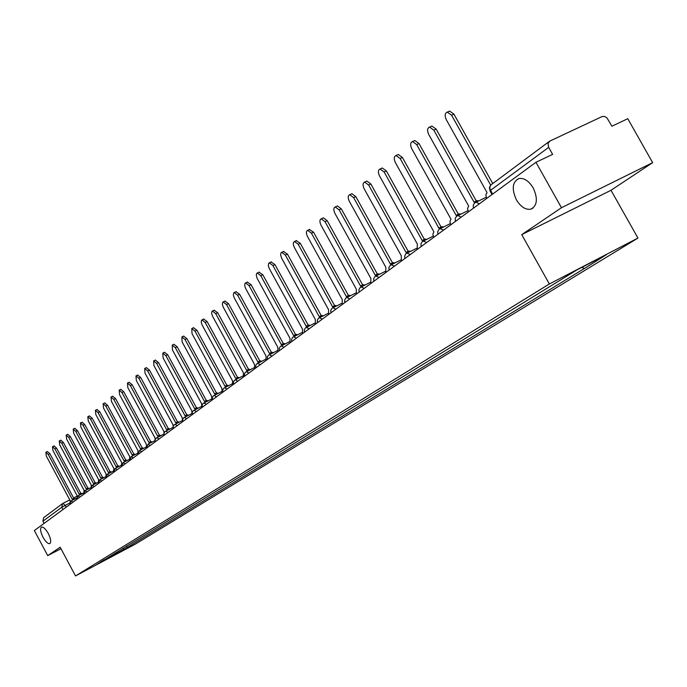 <?xml version="1.0" encoding="UTF-8"?>
<svg xmlns="http://www.w3.org/2000/svg" width="687" height="687" viewBox="0 0 687 687"><rect width="100%" height="100%" fill="white"/><g stroke="black" fill="none" stroke-linecap="round" stroke-linejoin="round"><path stroke-width="1.03" d="M516.409 199.848C511.48 188.942 512.347 181.832 519.003 178.517C524.172 177.83 528.904 180.956 533.189 187.895C538.041 198.586 537.294 205.671 530.957 209.14C525.658 210.076 520.815 206.976 516.409 199.848M43.015 537.243C40.43 531.927 39.923 528.552 41.478 527.109C43.367 526.757 45.634 528.887 48.279 533.481C50.855 538.788 51.379 542.163 49.833 543.606C47.935 543.975 45.668 541.854 43.015 537.243M652.65 162.639L561.468 207.723L535.954 162.287L34.35 530.544L47.729 555.628L60.164 547.213L75.518 575.946L135.425 544.078L637.957 238.063L611.001 190.282L652.65 162.639L627.763 118.705L611.928 126.219L607.016 117.975L604.723 116.524L602.344 116.447L549.883 141.058L547.994 143.531L548.681 147.353L490.484 190.368L490.114 191.08L492.038 194.533M561.468 207.723L521.742 234.628L549.36 283.989L75.518 575.946M535.954 162.287L552.631 154.369L548.681 147.353M47.729 555.628L60.971 548.724M44.097 523.391L42.92 521.201L43.624 517.689L62.508 503.64L61.796 507.246L42.92 521.201M122.509 548.509L124.502 549.196L96.541 564.688L104.244 559.725M124.502 549.196L588.106 266.23L606.423 254.662L576.702 270.068L104.166 560.008M637.957 238.063L549.36 283.989M611.001 190.282L521.742 234.628M126.46 546.088L127.327 547.694M584.044 268.334L581.837 267.406M116.687 553.971L115.193 553.001M73.552 499.698L72.264 499.26L48.296 454.528L45.866 452.295L46.364 456.159L70.246 500.746L69.962 501.965M47.412 451.539L49.911 453.738L73.853 498.427M72.444 499.148L73.998 498.35L75.158 498.882M80.491 494.58L79.177 494.142L54.943 448.937L52.478 446.687L52.968 450.595L77.124 495.662L76.841 496.941M54.033 445.923L56.566 448.139L80.791 493.3M79.366 494.03L80.937 493.223L82.105 493.755M87.584 489.342L86.253 488.912L61.736 443.218L59.237 440.951L59.717 444.918L84.149 490.466L83.866 491.815M60.8 440.187L63.376 442.411L87.876 488.071M86.45 488.801L88.03 487.985L89.216 488.509M94.832 483.992L93.484 483.571L68.683 437.379L66.15 435.094L66.622 439.113L91.328 485.159L91.045 486.594M67.721 434.321L70.34 436.563L95.115 482.712M93.681 483.45L95.278 482.635L96.481 483.15M102.243 478.513L100.869 478.1L75.785 431.402L73.208 429.1L73.672 433.179L98.67 479.724L98.387 481.261M74.797 428.327L77.451 430.586L102.518 477.242M101.075 477.98L102.689 477.156L103.909 477.671M109.826 472.922L108.426 472.51L83.041 425.296L80.431 422.977L80.886 427.108L106.184 474.176L105.901 475.816M82.028 422.196L84.724 424.472L110.092 471.643M108.64 472.381L110.272 471.557L111.5 472.072M117.58 467.194L116.163 466.791L90.469 419.044L87.824 416.708L88.262 420.908L113.862 468.491L113.595 470.26M89.43 415.927L92.17 418.22L117.846 465.915M116.386 466.662L118.018 465.829L119.272 466.336M125.515 461.338L124.072 460.943L98.069 412.655L95.381 410.294L95.811 414.553L121.719 462.677L121.47 464.601M96.996 409.512L99.787 411.814L125.773 460.058M124.304 460.805L125.953 459.964L127.215 460.47M133.63 455.335L132.17 454.949L105.841 406.111L103.119 403.733L103.531 408.052L129.766 456.735L129.534 458.839M104.742 402.943L107.576 405.27L133.879 454.064M132.411 454.811L134.077 453.961L135.356 454.468M141.943 449.195L140.466 448.817L113.81 399.413L111.036 397.017L111.44 401.406L137.993 450.646L137.812 452.965M112.677 396.227L115.553 398.563L142.192 447.924M140.706 448.68L142.389 447.821L143.686 448.319M150.462 442.909L148.95 442.54L121.96 392.552L119.152 390.139L119.538 394.596L146.425 444.412L146.305 447.005L139.504 450.44M120.792 389.34L123.72 391.693L150.693 441.638M149.208 442.394L150.9 441.535L152.213 442.024M159.178 436.468L157.649 436.108L130.307 385.527L127.456 383.097L127.825 387.614L155.064 438.023L155.039 440.977M129.113 382.298L132.093 384.66L159.41 435.197M157.907 435.962L159.624 435.086L160.956 435.575M168.117 429.873L166.555 429.521L138.868 378.322L135.966 375.875L136.318 380.469L163.91 431.479L164.081 434.957M137.632 375.076L140.663 377.455L168.332 428.602M166.829 429.366L168.555 428.482L169.904 428.971M177.28 423.106L175.692 422.763L147.636 370.946L144.691 368.472L145.026 373.144L172.978 424.772L173.261 428.568M146.365 367.674L149.448 370.07L177.486 421.835M175.975 422.599L177.718 421.715L179.084 422.196M186.666 416.167L185.052 415.841L156.627 363.38L153.639 360.89L153.948 365.63L182.27 417.902L182.544 421.749M155.322 360.082L158.465 362.504L186.864 414.905M185.344 415.669L187.104 414.776L188.496 415.257M196.302 409.057L194.661 408.739L165.85 355.626L162.81 353.109L163.102 357.936L191.802 410.852L192.059 414.759M164.502 352.302L167.697 354.732L196.491 407.786M194.962 408.559L196.74 407.666L198.139 408.13M206.177 401.758L204.511 401.448L175.305 347.665L172.222 345.132L172.489 350.035L201.583 403.621L201.832 407.589M173.914 344.324L177.177 346.772L206.358 400.495M204.829 401.268L206.624 400.366L208.041 400.822M216.319 394.261L214.627 393.969L185.009 339.498L181.875 336.948L182.124 341.928L211.613 396.193L211.854 400.229M183.575 336.132L186.907 338.597L216.491 393.007M214.945 393.788L216.766 392.87L218.2 393.325M226.727 386.575L225.001 386.292L194.979 331.117L191.793 328.541L192.008 333.607L221.918 388.576L222.133 392.681M193.502 327.725L196.886 330.207L226.89 385.321M225.345 386.103L227.174 385.175L228.634 385.622M237.419 378.674L235.667 378.408L205.207 322.504L201.969 319.91L201.566 320.176L201.197 322.194L202.167 325.071L232.489 380.753L232.695 384.926M203.687 319.094L207.139 321.585L237.565 377.429M236.019 378.211L237.865 377.275L239.342 377.721M248.411 370.559L246.616 370.31L215.718 313.658L212.429 311.039L212.008 311.314L211.613 313.366L212.592 316.295L243.361 372.723L243.55 376.965M214.146 310.223L217.676 312.74L248.539 369.314M246.985 370.104L248.849 369.159L250.343 369.597M259.695 362.212L257.874 361.98L226.521 304.573L223.181 301.928L222.743 302.203L222.322 304.298L223.309 307.278L254.525 364.462L254.697 368.773M224.898 301.112L228.496 303.637L259.815 360.984M258.252 361.766L260.141 360.821L261.653 361.242M271.305 353.642L269.45 353.427L237.633 295.23L234.233 292.559L233.778 292.842L233.322 294.981L234.069 297.514L266.006 355.969L266.152 360.366M235.95 291.752L239.626 294.285L271.408 352.414M269.845 353.204L271.751 352.242L273.28 352.654M283.242 344.814L281.352 344.616L249.055 285.62L245.594 282.924L244.941 283.448L244.709 285.886L245.654 288.48L277.806 347.244L277.943 351.71M247.311 282.117L251.064 284.667L283.327 343.603M281.764 344.385L283.688 343.423L285.234 343.826M295.522 335.737L293.598 335.565L260.802 275.727L257.29 273.014L256.801 273.297L256.26 275.04L257.041 278.158L289.948 338.262L290.069 342.813M259.008 272.207L262.838 274.774L295.599 334.535M294.027 335.325L295.977 334.346L297.54 334.741M308.162 326.394L306.204 326.239L272.902 265.551L269.33 262.812L268.617 263.353L268.334 265.886L269.295 268.583L302.452 329.013L302.546 333.65M271.039 262.013L274.955 264.589L308.231 325.2M306.66 325.99L308.626 325.003L310.206 325.389M321.181 316.767L319.189 316.638L285.354 255.075L281.722 252.301L280.992 252.85L280.605 254.92L281.644 258.192L315.324 319.498L315.393 324.221M283.422 251.511L287.432 254.104L321.233 315.591M319.661 316.372L321.653 315.385L323.251 315.754M334.595 306.857L332.568 306.745L298.192 244.271L294.491 241.481C292.971 242.365 292.928 244.366 294.362 247.492L328.575 309.691L328.626 314.5M296.183 240.699L300.288 243.301L334.629 305.689M333.058 306.471L335.067 305.475L336.682 305.835M348.421 296.629L346.351 296.552L311.417 233.151L307.656 230.325C306.067 231.227 306.007 233.271 307.475 236.465L342.238 299.584L342.263 304.487M309.33 229.552L313.538 232.163L348.438 295.479M346.866 296.26L348.902 295.255L350.533 295.599M362.676 286.093L360.563 286.032L325.045 221.678L321.233 218.827C319.575 219.746 319.489 221.832 320.984 225.096L356.33 289.167L356.321 294.165M322.89 218.062L323.379 217.839L327.201 220.682L362.676 284.959M361.104 285.74L363.165 284.719L364.806 285.053M377.386 275.221L375.231 275.186L339.112 209.836L335.239 206.959C333.504 207.895 333.401 210.033 334.921 213.365L370.86 278.424L370.817 283.525M336.87 206.212L337.411 205.963L341.293 208.839L377.369 274.104M375.798 274.877L377.884 273.847L379.542 274.165M392.56 263.988L390.371 263.988L353.633 197.624L349.692 194.722C347.88 195.666 347.751 197.847 349.305 201.265L385.854 267.329L385.785 272.533M351.297 193.983L351.89 193.717L355.832 196.619L392.526 262.898M390.963 263.662L393.084 262.623L394.742 262.932M408.241 252.395L406.008 252.43L368.627 185.009L364.625 182.072C362.727 183.034 362.573 185.267 364.153 188.77L401.345 255.873L401.242 261.189M366.197 181.359L366.841 181.067L370.851 183.996L408.19 251.322M406.627 252.086L408.774 251.038L410.448 251.33M424.437 240.416L422.162 240.484L384.119 171.973L380.048 169.011C378.065 169.99 377.884 172.274 379.499 175.863L417.344 244.048L417.198 249.467M381.586 168.315L382.298 167.997L386.369 170.951L424.368 239.368M422.814 240.124L424.995 239.059L426.67 239.342M441.183 228.032L438.864 228.127L400.126 158.508L396.004 155.511C393.917 156.499 393.703 158.834 395.351 162.527L433.875 231.811L432.853 234.147L433.703 237.358M397.481 154.841L398.28 154.481L402.402 157.478L441.088 227.002M439.551 227.758L441.767 226.684L443.441 226.942M458.504 215.22L456.134 215.349L416.691 144.571L412.509 141.539C410.319 142.535 410.062 144.931 411.745 148.727L450.981 219.162L449.908 221.558L450.766 224.829M413.926 140.904L414.811 140.509L418.993 143.531L458.392 214.224M456.864 214.962L459.114 213.872L460.788 214.121M476.434 201.952L474.013 202.133L433.832 130.152L429.59 127.086C427.288 128.091 426.996 130.547 428.714 134.454L468.68 206.074L467.555 208.53L468.414 211.871M430.938 126.485L431.917 126.047L436.159 129.104L476.297 200.99M474.786 201.72L477.07 200.621L478.736 200.853M448.551 111.56L449.642 111.071L453.935 114.162L492.734 183.506M490.673 185.104L451.582 115.218L447.289 112.118C444.858 113.132 444.523 115.648 446.284 119.675L487.006 192.523L485.829 195.048L486.697 198.449M69.516 503.116L61.796 507.246L63.006 509.514M66.115 507.229L65.119 505.357L62.946 503.373L62.508 503.64L69.791 499.887L62.989 503.356M73.595 497.955L76.807 496.323L73.595 497.946M82.019 493.67L83.505 492.914L82.019 493.661M72.908 502.24L71.044 500.978M79.881 497.122L77.992 495.851M87 491.892L85.085 490.612M94.291 486.542L92.341 485.262M101.745 481.072L99.761 479.784M109.362 475.473L107.344 474.185M117.159 469.753L115.107 468.448M125.137 463.897L123.05 462.591M133.304 457.894L131.183 456.58M141.668 451.754L139.616 450.38L138.001 454.451M150.238 445.468L148.031 444.146M159.015 439.027L156.765 437.696M168.006 432.424L165.722 431.084M177.229 425.648L174.902 424.308M186.684 418.709L184.305 417.361M196.388 411.59L193.966 410.233M206.34 404.282L203.867 402.917M216.551 396.777L214.035 395.411M227.045 389.074L224.469 387.708M237.822 381.165L235.194 379.791M248.9 373.032L246.212 371.658M260.279 364.677L257.539 363.294M271.983 356.081L269.184 354.698M284.032 347.244L281.163 345.853M296.423 338.141L293.495 336.75M309.184 328.772L306.187 327.381M322.332 319.12L319.266 317.729M335.883 309.176L332.74 307.776M349.846 298.922L346.626 297.523M364.256 288.342L360.95 286.943M379.121 277.428L375.737 276.028M394.467 266.161L390.997 264.761M410.328 254.516L406.764 253.117M426.721 242.485L423.063 241.094M443.673 230.033L439.912 228.651M461.209 217.161L457.886 215.512L457.353 215.778M479.371 203.824L475.988 202.167L475.404 202.45M492.588 194.129L489.831 188.539L489.986 186.306L491.171 184.666L489.427 187.448L489.951 190.806M491.703 184.348L549.334 141.385M48.296 454.528L49.911 453.738M54.943 448.937L56.566 448.139M61.736 443.218L63.376 442.411M68.683 437.379L70.34 436.563M75.785 431.402L77.451 430.586M83.041 425.296L84.724 424.472M90.469 419.044L92.17 418.22M98.069 412.655L99.787 411.814M105.841 406.111L107.576 405.27M113.81 399.413L115.553 398.563M121.96 392.552L123.72 391.693M130.307 385.527L132.093 384.66M138.868 378.322L140.663 377.455M147.636 370.946L149.448 370.07M156.627 363.38L158.465 362.504M165.85 355.626L167.697 354.732M175.305 347.665L177.177 346.772M185.009 339.498L186.907 338.597M194.979 331.117L196.886 330.207M205.207 322.504L207.139 321.585M215.718 313.658L217.676 312.74M226.521 304.573L228.496 303.637M237.633 295.23L239.626 294.285M249.055 285.62L251.064 284.667M260.802 275.727L262.838 274.774M272.902 265.551L274.955 264.589M285.354 255.075L287.432 254.104M298.192 244.271L300.288 243.301M311.417 233.151L313.538 232.163M325.045 221.678L327.201 220.682M339.112 209.836L341.293 208.839M353.633 197.624L355.832 196.619M368.627 185.009L370.851 183.996M384.119 171.973L386.369 170.951M400.126 158.508L402.402 157.478M416.691 144.571L418.993 143.531M433.832 130.152L436.159 129.104M451.582 115.218L453.935 114.162M76.412 498.238L71.122 500.935L69.662 504.619M83.496 493.051L78.069 495.808L76.592 499.535M90.736 487.744L85.162 490.57L83.677 494.331M98.129 482.308L92.419 485.211L90.916 489.015M105.704 476.761L99.847 479.732L98.318 483.579M113.449 471.084L107.438 474.133L105.892 478.023M121.376 465.271L115.201 468.397L113.638 472.33M129.482 459.328L123.145 462.531L121.573 466.516M137.795 453.24L131.286 456.529L129.688 460.556M154.918 440.659L148.143 444.077L146.511 448.199M163.755 434.167L156.026 438.229L155.064 440.066L155.228 441.801M172.806 427.512L164.974 431.616L164.081 433.128L164.167 435.24M182.089 420.684L174.146 424.849L173.236 426.378L173.33 428.516M191.604 413.694L183.549 417.902L182.63 419.448L182.725 421.612M201.368 406.515L193.202 410.783L192.266 412.346L192.36 414.536M211.39 399.147L203.103 403.467L202.15 405.055L202.253 407.279M221.669 391.59L213.262 395.97L212.214 397.945L212.403 399.825M232.232 383.827L223.696 388.258L222.64 390.268L222.82 392.174M243.078 375.858L234.413 380.349L233.425 381.998L233.528 384.316M254.224 367.665L245.431 372.217L244.426 373.891L244.529 376.244M265.68 359.249L256.749 363.852L255.727 365.553L255.839 367.94M277.462 350.585L268.394 355.256L267.355 356.974L267.466 359.404M289.588 341.679L280.373 346.411L279.223 348.567L279.429 350.619M302.057 332.517L292.696 337.308L291.528 339.49L291.735 341.585M314.904 323.079L305.389 327.939L304.298 329.734L304.41 332.276M328.137 313.358L318.459 318.287L317.351 320.108L317.463 322.692M341.774 303.336L331.933 308.334L330.799 310.189L330.919 312.817M355.823 293.005L345.827 298.081L344.668 299.953L344.788 302.632M370.327 282.357L360.151 287.501L358.872 289.854L359.095 292.13M385.295 271.365L374.939 276.578L373.737 278.518L373.857 281.292M400.744 260.021L390.207 265.302L388.868 267.732L389.1 270.103M416.7 248.299L405.974 253.658L404.609 256.131L404.849 258.535M433.205 236.182L422.282 241.618L420.994 243.653L421.122 246.59M450.26 223.661L439.139 229.166L437.705 231.725L437.954 234.233M467.916 210.694L456.589 216.285L455.232 218.389L455.369 221.454M486.198 197.281L474.657 202.94L473.266 205.078L473.395 208.213M530.957 209.14L532.863 208.204M72.401 499.166L73.998 498.35M45.866 452.295L47.472 451.505M79.323 494.047L80.937 493.223M52.478 446.687L54.101 445.889M86.399 488.818L88.03 487.985M59.237 440.951L60.877 440.152M93.63 483.468L95.278 482.635M66.15 435.094L67.798 434.287M101.032 477.997L102.689 477.156M73.208 429.1L74.874 428.284M108.598 472.407L110.272 471.557M80.431 422.977L82.114 422.153M116.335 466.679L118.018 465.829M87.824 416.708L89.516 415.884M124.253 460.822L125.953 459.964M95.381 410.294L97.099 409.461M132.351 454.837L134.077 453.961M103.119 403.733L104.845 402.891M140.646 448.697L142.389 447.821M111.036 397.017L112.788 396.167M149.148 442.419L150.9 441.535M119.152 390.139L120.912 389.289M157.847 435.979L159.624 435.086M127.456 383.097L129.233 382.23M166.769 429.384L168.555 428.482M135.966 375.875L137.769 375.008M175.915 422.625L177.718 421.715M144.691 368.472L146.511 367.605M185.284 415.695L187.104 414.776M153.639 360.89L155.468 360.014M194.893 408.585L196.74 407.666M162.81 353.109L164.665 352.225M204.76 401.294L206.624 400.366M172.222 345.132L174.094 344.239M214.885 393.806L216.766 392.87M181.875 336.948L183.764 336.046M225.276 386.12L227.174 385.175M191.793 328.541L193.7 327.63M235.95 378.236L237.865 377.275M201.969 319.91L203.902 318.991M246.916 370.121L248.849 369.159M212.429 311.039L214.378 310.12M258.183 361.791L260.141 360.821M223.181 301.928L225.147 301M269.776 353.221L271.751 352.242M234.233 292.559L236.225 291.623M281.696 344.41L283.688 343.423M245.594 282.924L247.603 281.979M293.959 335.342L295.977 334.346M257.29 273.014L259.325 272.061M306.582 326.007L308.626 325.003M269.33 262.812L271.382 261.85M319.584 316.398L321.653 315.385M281.722 252.301L283.8 251.339M332.98 306.496L335.067 305.475M294.491 241.481L296.595 240.51M346.798 296.286L348.902 295.255M307.656 230.325L309.785 229.346M361.036 285.758L363.165 284.719M321.233 218.827L323.379 217.839M375.737 274.894L377.884 273.847M335.239 206.959L337.411 205.963M390.903 263.679L393.084 262.623M349.692 194.722L351.89 193.717M406.575 252.103L408.774 251.038M364.625 182.072L366.841 181.067M422.763 240.141L424.995 239.059M380.048 169.011L382.298 167.997M439.508 227.766L441.767 226.684M396.004 155.511L398.28 154.481M456.838 214.971L459.114 213.872M412.509 141.539L414.811 140.509M474.769 201.72L477.07 200.621M429.59 127.086L431.917 126.047M447.289 112.118L449.642 111.071"/></g></svg>
